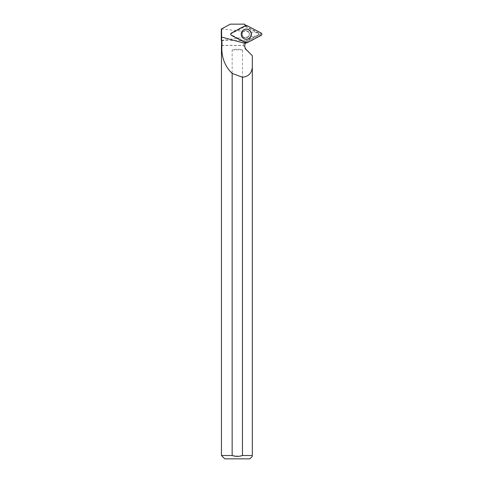 <?xml version="1.0" encoding="UTF-8"?>
<svg xmlns="http://www.w3.org/2000/svg" width="483" height="483" viewBox="0 0 483 483"><rect width="100%" height="100%" fill="white"/><g stroke="black" fill="none" stroke-linecap="round" stroke-linejoin="round"><path stroke-width="0.36" stroke-dasharray="2.42 1.81" d="M249.306 34.196A3.665 3.653 90 0 0 245.654 30.532A3.665 3.653 90 0 0 242.007 34.196A3.665 3.653 90 0 0 245.654 37.867A3.665 3.653 90 0 0 249.306 34.196A3.665 3.653 90 0 0 245.654 30.532A3.665 3.653 90 0 0 242.007 34.196A3.665 3.653 90 0 0 245.654 37.867A3.665 3.653 90 0 0 249.306 34.196M245.654 42.752L245.418 42.106L231.158 34.649A0.513 0.507 -90 0 1 231.158 33.744L245.418 26.287A0.513 0.507 -90 0 1 245.889 26.287L260.15 33.744A0.513 0.507 -90 0 1 260.15 34.649L245.889 42.106A0.513 0.507 -90 0 1 245.418 42.106L231.158 34.649A0.513 0.507 90 0 1 231.158 33.744L245.418 26.287A0.513 0.507 -90 0 1 245.557 26.239L247.151 27.519L258.954 33.689L258.749 34.595L246.59 40.578L247.151 40.874L245.557 42.154A0.513 0.507 -90 0 1 245.418 42.106L245.702 42.776A1.238 1.232 -90 0 1 245.654 42.752L231.393 35.295L231.158 34.649L231.417 35.374M258.749 33.587L247.151 27.519M221.28 28.938L257.258 32.802M221.28 40.373L255.664 35.851M258.954 33.689L258.749 34.595M221.57 40.566L246.614 40.566C244.724 41.429 243.722 43.023 243.577 45.36L221.57 45.36M258.954 34.704L247.151 40.874M221.449 45.48L243.571 45.48L245.153 49.006L252.319 55.75M252.319 67.119L252.319 455.517C252.319 456.646 252.319 456.646 252.319 455.517L242.46 455.517L242.46 49.894L237.757 49.043L232.154 49.894L232.154 455.517L221.449 455.517M244.706 24.15L229.914 24.15M244.893 24.283C244.012 24.114 244.664 25.146 246.861 27.368M249.838 458.85L224.782 458.85M232.154 455.517L239.459 456.224M245.449 25.684L231.393 33.098A1.238 1.232 90 0 0 231.393 35.295M245.479 25.732L245.557 26.239M242.563 37.692A5.072 5.047 -90 0 1 242.544 30.719A5.072 5.047 -90 0 1 242.563 30.707M245.557 42.154L245.702 42.776M232.154 49.894L242.46 49.894M260.15 34.649L261.158 35.374M246.898 42.83L245.889 42.106M245.889 26.287L246.898 25.569M261.158 33.025L260.15 33.744M245.678 25.569L245.503 26.052M242.575 37.704L241.15 34.196A5.011 4.987 -90 0 1 249.633 30.616A5.011 4.987 -90 0 1 249.633 37.777A5.011 4.987 -90 0 1 241.15 34.196A4.999 4.975 90 0 0 247.96 38.845A4.999 4.975 90 0 0 247.96 29.548A4.999 4.975 90 0 0 241.15 34.196L242.575 30.689M241.216 34.196A4.921 4.896 90 0 0 248.564 38.459A4.921 4.896 90 0 0 248.564 29.94A4.921 4.896 90 0 0 241.216 34.196M242.092 34.196A3.665 3.653 -90 0 1 245.744 30.532A3.665 3.653 -90 0 1 249.391 34.196A3.665 3.653 -90 0 1 245.744 37.867A3.665 3.653 -90 0 1 242.092 34.196M249.379 34.196A3.665 3.653 90 0 0 245.732 30.532A3.665 3.653 90 0 0 242.08 34.196A3.665 3.653 90 0 0 245.732 37.867A3.665 3.653 90 0 0 249.379 34.196M250.985 34.196A4.908 4.884 90 0 0 243.655 29.946A4.908 4.884 90 0 0 243.655 38.447A4.908 4.884 90 0 0 250.985 34.196M245.153 49.006L246.282 49.598M242.122 34.196C242.406 31.902 243.607 30.683 245.744 30.532L245.732 30.532C241.162 30.085 241.083 38.284 245.732 37.867L245.744 37.867C243.637 37.74 242.436 36.521 242.122 34.196M242.544 30.719L242.502 30.767C240.709 33.055 240.709 35.337 242.502 37.626L242.544 37.674"/><path stroke-width="0.72" d="M231.417 35.374L245.678 42.83A1.322 1.316 90 0 0 246.898 42.83L261.158 35.374A1.322 1.316 90 0 0 261.158 33.025L246.898 25.569A1.322 1.316 90 0 0 245.678 25.569L231.417 33.025A1.322 1.316 90 0 0 231.417 35.374M251.383 34.196A5.12 5.096 90 0 0 242.575 30.689A5.12 5.096 90 0 0 248.165 38.954A5.12 5.096 90 0 0 251.383 34.196M221.914 40.566L221.28 40.373L221.914 40.566L222.035 45.36L221.57 45.36L221.57 40.566M232.154 73.416C224.655 66.135 221.244 56.825 221.914 45.48L221.449 45.48L221.449 455.517L232.154 455.517L232.154 73.416A521.471 48.155 -164.9 0 0 242.46 77.238L242.46 455.517L252.319 455.517C252.319 456.646 252.319 456.646 252.319 455.517L252.319 55.75L246.282 49.598C244.652 47.757 244.326 45.704 245.304 43.446L245.666 42.824M252.319 55.992L252.319 67.119C251.77 73.259 248.485 76.634 242.46 77.238M244.646 24.15L230.288 24.15L221.6 28.938L221.619 40.373M221.6 28.938L230.288 24.15M221.449 455.517L224.782 458.85L249.838 458.85L252.319 456.369M239.459 456.224L242.46 455.517C239.013 456.652 235.577 456.652 232.154 455.517M245.449 25.684L244.893 24.283M242.563 30.707A5.072 5.047 -90 0 1 249.759 30.58A5.072 5.047 -90 0 1 249.759 37.813A5.072 5.047 -90 0 1 242.563 37.692M221.28 28.938L221.28 40.373L221.28 28.938M246.898 25.569C241.542 26.897 236.61 30.719 231.417 33.025C230.488 33.804 230.488 34.589 231.417 35.374L245.678 42.824C251.033 41.496 255.966 37.674 261.152 35.374C262.088 34.589 262.088 33.804 261.152 33.025L246.898 25.569M245.304 43.446L221.6 37.064"/></g></svg>

